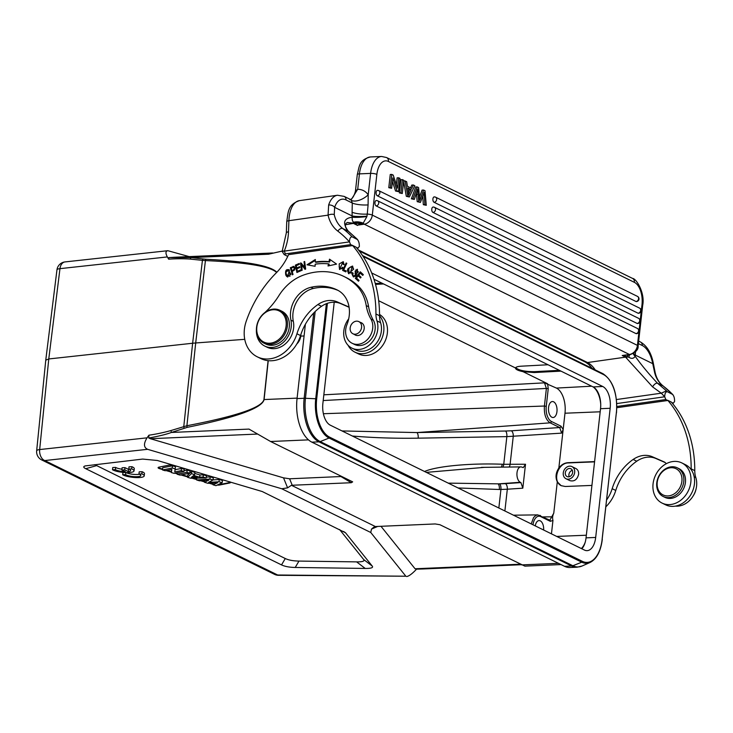 <?xml version="1.0" encoding="UTF-8"?>
<svg xmlns="http://www.w3.org/2000/svg" width="733" height="733" viewBox="0 0 733 733"><rect width="100%" height="100%" fill="white"/><g stroke="black" fill="none" stroke-linecap="round" stroke-linejoin="round"><path stroke-width="1.1" d="M658.271 478.09A14.614 11.847 116.2 0 1 679.72 471.905A14.614 11.847 116.2 0 1 670.677 495.481A14.614 11.847 116.2 0 1 658.271 478.09M682.615 486.263A15.979 12.965 116.2 0 1 663.228 496.525A15.979 12.965 116.2 0 1 657.932 478.09A15.979 12.965 116.2 0 1 677.319 467.837A15.979 12.965 116.2 0 1 682.615 486.263M663.228 496.525L664.904 497.35A15.979 12.965 -63.8 0 0 684.292 487.088A15.979 12.965 -63.8 0 0 678.996 468.662L677.319 467.837M653.066 483.817A22.375 18.151 116.2 0 1 671.895 461.689A22.375 18.151 116.2 0 1 681.818 462.917A22.375 18.151 116.2 0 1 688.232 491.009A22.375 18.151 116.2 0 1 662.082 503.085A22.375 18.151 116.2 0 1 653.066 483.817M662.082 503.085L665.674 504.854A22.375 18.151 -63.8 0 0 691.833 492.768A22.375 18.151 -63.8 0 0 685.41 464.685L681.818 462.917M616.829 407.713L667.745 400.493L665.83 399.549L664.712 396.782L616.774 403.571M665.83 399.549L616.847 406.494M302.133 270.294L301.575 263.184M305.322 269.194L301.391 264.338L304.946 269.332L305.661 269.075L304.681 261.507L304.012 261.736L304.754 262.084L305.496 268.04L301.226 263.303M304.012 261.736L304.781 267.682M300.512 262.945L301.492 270.523L302.161 270.285L301.391 264.338M356.366 272.758L355.642 272.41L356.687 270.065L357.86 272.777L357.163 269.24L354.992 273.29A9.337 7.577 116.2 0 1 355.45 274.041A1.319 1.072 116.2 0 1 354.158 276.094A2.089 1.695 116.2 0 1 353.718 275.956L354.433 276.314A2.089 1.695 -63.8 0 0 354.882 276.442A1.319 1.072 -63.8 0 0 356.174 274.389A9.337 7.577 -63.8 0 0 355.716 273.638L355.056 271.155M353.709 276.982L352.756 274.637A3.17 2.565 116.2 0 1 352.875 274.179M358.29 271.796L356.687 270.065M355.679 270.101L357.512 269.451M353.718 275.956A2.089 1.695 116.2 0 1 353.187 273.198L352.6 272.859A3.17 2.565 -63.8 0 0 352.042 274.279L353.352 276.845L356.357 273.601M357.072 273.968L356.348 273.611A7.284 5.91 -63.8 0 0 355.652 272.401M357.896 272.722L357.246 272.41M348.798 268.965A4.096 3.317 116.2 0 1 350.502 266.959L352.023 266.885L350.502 272.685L348.99 272.786L348.789 268.956M348.99 272.786L351.217 273.043L352.005 272.419M353.572 269.341L352.023 266.885M347.405 270.504L348.578 273.629L353.608 269.139L352.417 266.042L348.129 268.553A5.397 4.38 -63.8 0 0 347.405 270.504L348.129 270.862A5.397 4.38 116.2 0 1 348.129 270.834L348.954 273.766M349.76 267.572L352.765 266.253M286.447 274.408A4.453 3.61 116.2 0 1 286.081 271.97L288.454 270.404L290.076 274.509L287.721 276.094L286.429 274.417M290.854 274.087L288.454 270.404M287.721 276.094L290.094 276.158M287.776 277.047L287.391 276.698A5.891 4.783 116.2 0 1 286.466 275.177L286.044 272.749M286.75 270.743L289.132 269.79M289.498 270.12C286.328 268.727 285.082 270.294 285.742 274.829A5.891 4.783 -63.8 0 0 286.667 276.35L287.409 276.909L289.498 270.12L288.775 269.579M360.627 277.807L358.162 275.837L360.489 277.99L361.067 277.23L358.739 275.077L360.856 272.355M362.872 275.214L360.251 273.097L362.734 275.397L363.311 274.628L360.279 271.815L355.34 278.293L356.064 278.641L356.504 278.064M358.19 275.846L358.767 275.095M358.62 281.014L356.064 278.641M355.34 278.293L358.474 281.197L359.06 280.427L356.485 278.036L358.162 275.837M339.865 269.515L339.132 266.555M340.698 263.028L343.493 261.91M341.276 268.461L339.938 268.544L342.723 262.524L344.134 264.567L343.163 261.699L339.159 263.944L339.489 269.359L343.017 267.71L342.421 267.215A2.886 2.346 116.2 0 1 341.276 268.452L341.99 268.8A2.886 2.346 -63.8 0 0 342.613 268.296M339.938 268.544L341.999 268.819M342.723 262.524L343.374 264.558L344.162 264.567M328.87 265.795L329.218 264.21L328.503 263.853L328.036 265.978L336.575 264.1L329.511 259.18L328.98 261.654A79.219 64.257 -63.8 0 0 315.254 261.983L315.978 262.332A79.219 64.257 116.2 0 1 329.694 262.011L330.207 259.656M307.979 264.979L315.318 260.334M328.98 261.654L329.694 262.011M328.503 263.853A76.938 62.406 116.2 0 0 315.172 264.164L315.098 266.281L306.99 264.796L315.346 259.509L315.254 261.983M297.415 271.32L296.902 268.809L299.788 267.554L299.614 266.693L296.718 267.948L296.251 265.694L299.339 264.347L299.165 263.486L295.381 265.126L296.902 272.493L300.805 270.789L300.622 269.927L297.415 271.32L298.139 271.677L300.75 270.532M296.718 267.948L297.442 268.305L299.733 267.307M297.497 272.227L296.105 265.483L299.284 264.091M295.381 265.126L296.105 265.483M343.346 270.743L343.759 269.872M343.713 269.845L346.81 263.294L346.132 262.982L342.613 270.404L345.82 271.897L346.233 271.018L343.713 269.845L346.223 271.036M346.132 262.982L346.81 263.312M294.666 269.9L292.696 271.1L291.972 270.752C294.455 269.414 294.858 268.241 293.173 267.252L294.281 267.664L294.941 269.038M291.972 270.752L291.248 268.196L293.127 267.243M292.898 274.554L291.047 268.076L294.245 266.665M291.047 268.076L290.332 267.719L292.357 274.838L293.035 274.481L292.21 271.586C295.555 269.103 295.839 267.353 293.063 266.363L293.786 266.72M293.906 266.409L290.332 267.719M357.173 248.423L359.307 246.7C359.463 243.402 358.739 240.928 357.136 239.279A124.656 101.099 -63.8 0 0 356.284 238.427A4.563 2.575 134.9 0 1 356.687 238.711L357.603 239.627L352.097 236.805C350.429 236.841 349.559 238.537 349.476 241.872L350.603 244.648L352.527 245.408A118.719 96.289 116.2 0 1 375.937 313.971A22.833 18.517 -63.8 0 0 376.973 320.898A20.093 16.291 116.2 0 1 371.512 343.017A20.093 16.291 116.2 0 1 351.932 348.129L355.523 349.898A20.093 16.291 -63.8 0 0 375.104 344.785A20.093 16.291 -63.8 0 0 380.574 322.667A22.833 18.517 116.2 0 1 379.538 315.74A22.375 18.151 116.2 0 1 383.753 331.289A22.375 18.151 116.2 0 1 355.001 352.188L358.593 353.947A22.375 18.151 -63.8 0 0 387.354 333.057A22.375 18.151 -63.8 0 0 379.529 314.448M355.001 352.188A22.375 18.151 116.2 0 1 348.056 345.252M375.937 313.971L379.538 315.74A118.719 96.289 -63.8 0 0 356.119 247.177L352.527 245.408M351.932 348.129A20.093 16.291 116.2 0 1 348.706 318.818M286.227 324.389A17.354 14.074 -63.8 0 0 264.613 313.128A17.354 14.074 -63.8 0 0 263.578 341.935A17.354 14.074 -63.8 0 0 286.227 324.389M287.483 324.517A18.261 14.816 -63.8 0 0 280.006 310.325A18.261 14.816 -63.8 0 0 258.657 320.184A18.261 14.816 -63.8 0 0 263.898 343.108A18.261 14.816 -63.8 0 0 269.973 344.354A18.261 14.816 -63.8 0 0 287.483 324.517M263.898 343.108L265.813 344.052A18.261 14.816 -63.8 0 0 271.897 345.298A18.261 14.816 -63.8 0 0 288.545 330.656A18.261 14.816 -63.8 0 0 281.93 311.268L280.006 310.325M350.172 327.935A6.753 5.479 116.2 0 1 358.858 321.622A6.753 5.479 116.2 0 1 360.792 330.107A6.753 5.479 116.2 0 1 352.903 333.753A6.753 5.479 116.2 0 1 350.172 327.935M354.589 334.578A6.854 5.552 -63.8 0 0 355.377 335.073A6.854 5.552 -63.8 0 0 357.649 335.54A6.854 5.552 -63.8 0 0 363.898 330.052A6.854 5.552 -63.8 0 0 361.415 322.777A6.854 5.552 -63.8 0 0 360.554 322.456M264.842 312.57A68.49 55.552 -63.8 0 0 278.852 295.692A45.666 37.035 116.2 0 1 302.986 275.278A70.588 57.256 116.2 0 1 343.905 276.46A70.588 57.256 116.2 0 1 355.798 284.825A45.666 37.035 116.2 0 1 366.225 305.588A45.666 37.035 -63.8 0 0 370.944 319.047A15.979 12.965 116.2 0 1 368.754 337.995A15.979 12.965 116.2 0 1 352.161 343.282A15.979 12.965 116.2 0 1 346.947 324.627A29.677 24.07 -63.8 0 0 337.29 290.002A55.525 45.034 -63.8 0 0 337.253 289.984A55.525 45.034 -63.8 0 0 310.984 287.281A25.114 20.368 -63.8 0 0 290.937 320.184A20.551 16.667 116.2 0 1 284.083 341.651A20.551 16.667 116.2 0 1 264.815 346.104A20.551 16.667 116.2 0 1 256.413 329.85M352.161 343.282L354.552 344.455A15.979 12.965 -63.8 0 0 371.155 339.177A15.979 12.965 -63.8 0 0 373.344 320.22A45.666 37.035 116.2 0 1 368.617 306.77A45.666 37.035 -63.8 0 0 358.199 285.998A70.588 57.256 -63.8 0 0 346.297 277.642L343.905 276.46M371.677 272.951L602.746 386.493A17.812 9.52 -92.5 0 1 610.168 408.281L595.682 537.445A17.812 9.52 -92.5 0 1 587.096 550.648A17.812 9.52 -92.5 0 1 584.403 550.043L330.299 425.177A17.812 9.52 -92.5 0 1 322.877 403.397L334.221 302.216M593.171 386.942A17.812 9.52 -92.5 0 1 600.712 404.011A20.918 11.187 87.5 0 0 593.171 386.942A17.812 9.52 87.5 0 0 593.107 386.914L373.967 279.227M581.361 548.55A20.918 11.187 87.5 0 0 585.209 542.228A17.812 9.52 87.5 0 0 586.043 537.866L600.529 408.702A17.812 9.52 87.5 0 0 600.712 404.011M585.209 542.228A17.812 9.52 -92.5 0 1 581.837 548.788M548.037 364.759L521.282 366.188C517.81 366.408 515.885 367.004 515.519 367.975L515.491 368.085C515.62 369.441 518.121 370.632 523.023 371.668L547.597 383.744L548.238 388.728L546.259 406.348A12.36 6.615 -92.5 0 0 551.418 421.466L560.992 426.175A1.374 1.109 -63.8 0 1 559.719 427.55L561.606 433.13L563.164 429.456L564.987 413.22A20.551 10.986 -92.5 0 0 556.42 388.078L544.482 382.846L546.387 388.426L323.198 400.548M556.952 411.598A7.99 4.27 87.5 0 0 552.407 401.547A7.99 4.27 87.5 0 0 548.486 409.72A7.99 4.27 87.5 0 0 553.094 417.517A7.99 4.27 87.5 0 0 556.952 411.598M375.278 283.524L381.985 283.167M383.588 283.955L375.516 284.386M515.684 367.654C518.689 370.312 524.91 371.649 534.33 371.668L559.371 370.33M560.983 371.127L534.229 372.547L523.023 371.668M543.648 530.023A7.99 4.27 87.5 0 0 539.057 520.577A7.99 4.27 87.5 0 0 535.282 525.909M594.564 461.863L568.405 462.926C557.74 462.761 551.986 481.453 561.368 485.759M594.591 461.607L567.928 462.688C564.364 462.944 561.331 464.722 558.839 468.039C555.742 472.73 555.229 477.33 557.291 481.838L561.13 485.649L565.253 486.492L591.925 485.411M560.992 426.175L563.164 429.456L558.839 468.039M551.454 533.853L552.957 520.421C552.306 518.084 552.572 515.665 553.772 513.146L549.86 520.201M502.783 467.113A4.563 1.787 92.1 0 0 503.745 464.291L525.506 464.246L522.821 488.178L520.916 482.589L505.385 483.633A4.563 2.346 -93.8 0 1 507.318 489.213L500.923 489.461A4.563 1.732 89 0 0 499.622 483.872L448.22 483.129M525.506 464.246L523.261 467.627L521.978 467.159A7.834 4.187 87.5 0 0 520.851 466.894A7.834 4.187 87.5 0 0 516.939 473.729A7.834 4.187 87.5 0 0 520.274 482.277L520.916 482.589M426.349 472.382L484.522 467.342M552.957 520.421L550.318 521.328L540.743 516.628A12.36 6.615 -92.5 0 0 532.983 524.782M569.193 476.752A4.334 3.518 116.2 0 1 568.872 474.957A4.334 3.518 116.2 0 1 572.336 470.348M565.28 473.188A4.334 3.518 -63.8 0 0 567.058 476.56A4.334 3.518 -63.8 0 0 572.125 474.224A4.334 3.518 -63.8 0 0 570.879 468.772A4.334 3.518 -63.8 0 0 565.28 473.188M569.697 466.151A6.753 5.479 116.2 0 1 571.951 466.609A6.753 5.479 116.2 0 1 573.884 475.085A6.753 5.479 116.2 0 1 565.986 478.731A6.753 5.479 116.2 0 1 563.54 471.557A6.753 5.479 116.2 0 1 569.697 466.151M565.986 478.731L569.889 480.646C574.296 481.737 577.201 479.639 578.612 474.361C578.813 471.612 577.897 469.67 575.872 468.534L571.951 466.609M501.189 467.132A4.563 1.787 -87.9 0 0 502.215 464.236L503.745 464.291L506.851 436.621A4.563 1.732 89 0 0 505.55 431.031L416.894 432.571A4.563 1.732 -91 0 1 418.195 438.169L506.851 436.621L561.606 433.13M352.344 436.016C373.381 437.821 395.334 438.536 418.195 438.169M551.418 421.466A1.374 1.109 116.2 0 1 550.135 422.84L416.894 432.571L342.018 430.94M520.274 482.277L498.083 483.899A4.563 1.732 -91 0 1 499.375 489.488L458.07 487.967M502.215 464.236C470.421 462.99 436.474 466.161 424.554 471.493M300.787 336.108L304.076 335.971M561.02 564.575L524.883 566.142L439.892 524.709L435.2 523.948L376.148 526.505L373.857 527.137L371.503 529.079L377.706 526.441M174.747 471.951L181.243 470.659L183.901 471.438L174.188 473.381L171.366 472.547L171.852 469.404L165.2 470.733L162.534 469.954L172.246 468.011L175.16 468.873L174.747 471.951L175.489 466.664L172.484 465.785L162.671 467.736L162.534 469.954M181.243 470.659L181.472 468.424L175.077 469.706M175.16 468.873L175.489 466.664M172.246 468.011L172.484 465.785M171.366 472.547L171.678 469.441M183.901 471.438L184.258 469.239L181.472 468.424M177.203 474.26L186.915 472.327L189.783 473.17L180.08 475.112L177.203 474.26L177.294 472.758M186.915 472.327L187.144 470.091L184.02 470.714M189.783 473.17L190.14 470.971L187.144 470.091M192.99 475.983L191.322 477.366L197.232 477.229L192.99 475.983M190.708 478.237L187.621 477.33L191.45 473.655L194.566 474.572L193.64 475.405L199.651 477.174L203.105 477.082L206.147 477.98L190.708 478.237M187.621 477.33L187.776 475.121L191.643 471.411L191.45 473.655M206.147 477.98L206.541 475.79L203.362 474.856L199.907 474.947L194.74 473.426M203.105 477.082L203.362 474.856M199.651 477.174L199.907 474.947M194.566 474.572L194.905 472.373L191.643 471.411M208.566 482.369L219.002 481.755L222.163 482.69L215.96 485.658L213.019 484.797L217.6 482.754L207.97 483.313L204.498 482.287L208.832 480.115L199.523 480.83L196.636 479.978L209.922 479.089L213.001 479.996L208.566 482.369M219.002 481.755L219.249 479.529L213.019 479.895M213.001 479.996L213.349 477.797L210.169 476.862L206.303 477.119M209.922 479.089L210.169 476.862M196.636 479.978L196.737 478.136M204.498 482.287L204.626 480.436M213.019 484.797L213.138 483.01M222.163 482.69L222.502 480.481L219.249 479.529M173.858 465.336A4.563 1.081 -173.6 0 0 168.865 465.171L159.052 467.132A4.563 1.081 -173.6 0 0 158.09 467.672A4.563 1.081 -173.6 0 0 159.821 468.744L162.561 469.551M230.464 482.25A4.563 1.081 6.4 0 1 229.621 482.58L219.808 484.54A4.563 1.081 6.4 0 1 218.003 484.678M217.133 485.09A4.563 1.081 -173.6 0 0 219.763 484.98L229.566 483.02A4.563 1.081 -173.6 0 0 230.538 482.479A4.563 1.081 -173.6 0 0 229.841 481.801M166.034 470.568L171.403 472.144M175.031 473.216L177.23 473.857M180.914 474.938L187.648 476.926M192.046 478.209L196.655 479.574M200.64 480.738L204.525 481.883M209.152 483.239L213.046 484.385M213.074 483.945L210.444 483.166M204.562 481.434L201.868 480.646M196.682 479.125L193.512 478.191M187.685 476.477L181.839 474.755M177.258 473.408L175.947 473.023M171.43 471.695L166.959 470.384M162.589 469.102L159.867 468.305A4.563 1.081 6.4 0 1 158.209 467.462M129.246 469.239A7.99 1.897 6.4 0 1 128.477 469.367L124.977 467.645L122.09 467.773L121.843 469.972L125.343 471.695A7.99 1.897 6.4 0 1 115.411 469.615L115.658 467.407L112.745 467.535L112.497 469.743A11.416 2.703 -173.6 0 0 125.105 472.538A11.416 2.703 -173.6 0 0 134.029 470.888A11.416 2.703 -173.6 0 0 131.674 468.909L128.761 469.038L129.008 466.829L131.922 466.701A11.416 2.703 -173.6 0 1 134.276 468.689L134.029 470.888M121.925 469.202A7.99 1.897 6.4 0 1 115.658 467.407M139.435 474.242A7.99 1.897 6.4 0 1 126.113 472.574M125.6 474.618L122.686 474.746A11.416 2.703 -173.6 0 0 135.293 477.54A11.416 2.703 -173.6 0 0 144.218 475.9L144.465 473.692A11.416 2.703 -173.6 0 0 142.11 471.713L139.197 471.841L138.949 474.04A7.99 1.897 6.4 0 1 140.818 475.515A7.99 1.897 6.4 0 1 134.405 476.661A7.99 1.897 6.4 0 1 125.6 474.618L125.829 472.565M124.298 472.483L122.933 472.547L122.686 474.746M339.608 529.547L363.669 559.526C364.878 561.157 362.523 561.936 356.623 561.881L298.963 561.075C293.173 560.974 288.61 560.122 285.274 558.528L94.731 464.649M356.623 561.881L365.199 568.442L295.225 567.461L298.963 561.075M365.199 568.442C371.109 568.496 373.454 567.709 372.254 566.087L363.669 559.526M343.511 531.462L345.5 532.754L372.254 566.087M345.5 532.754L262.24 491.531L157.366 460.489L142.642 459.078L85.257 465.913C83.113 466.536 83.278 467.471 85.752 468.699L96.353 465.693M285.274 558.528L281.527 564.905L85.752 468.699M281.527 564.905C284.871 566.499 289.434 567.351 295.225 567.461M45.758 360.233L36.659 450.822A9.135 2.153 5.7 0 1 39.674 449.558A9.135 6.093 83.8 0 0 44.759 460.553L147.617 449.32C143.65 447.478 143.466 443.648 147.058 437.83L148.909 435.21L148.772 438.004L150.384 438.71L283.524 477.852L287.602 487.848L281.774 488.764L370.751 532.488L405.853 576.22L277.651 575.002A9.135 3.528 90.5 0 0 278.549 575.313L405.853 576.22M147.617 449.32L281.774 488.764M341.78 476.496L289.599 478.786L283.524 477.852M287.602 487.848L291.422 485.283L351.299 482.717L352.655 481.856L270.587 441.504L248.982 429.089L171.449 432.452C166.134 434.394 158.575 436.254 148.753 438.022M276.854 272.264C270.633 265.722 247.039 261.388 206.065 259.262L203.243 258.978A2.281 1.603 97.5 0 0 202.427 260.343L205.423 260.582C246.572 262.432 270.312 266.4 276.643 272.484M206.065 259.262A2.281 1.42 92.5 0 0 205.423 260.582L195.693 342.971L192.632 343.246L202.427 260.343L190.113 259.088L191.066 257.585L203.243 258.978M268.251 360.682L264.091 399.558A2.281 0.522 6.1 0 0 263.935 399.567C262.093 407.511 236.411 416.234 186.906 425.736L170.881 430.564L171.44 432.461L187.217 427.348C236.576 417.334 262.194 408.07 264.091 399.558L297.103 398.129M370.751 532.488L371.503 529.079M291.422 485.283L375.452 526.569M424.297 568.918L415.061 568.771L380.977 526.294M416.536 569.165L415.84 569.908C411.818 574.067 408.739 576.275 406.613 576.532M189.141 256.605L167.811 250.695C165.53 251.172 165.374 253.251 167.344 256.926L168.654 259.189A284.661 200.338 111.1 0 1 190.113 259.07M174.866 257.219L168.773 257.604L191.066 257.585L268.59 254.223L282.232 251.071M187.217 427.348A2.281 1.319 -100.7 0 1 186.906 425.736L195.693 342.971L244.749 339.333M169.002 257.604L168.654 259.189M167.811 250.695L65.026 261.919A9.135 6.093 83.8 0 0 59.969 268.654A9.135 2.172 -172.9 0 0 56.954 269.863L45.758 360.169L48.772 358.959L192.632 343.246L183.781 426.524A2.281 1.402 -108.8 0 0 184.267 428.173M582.084 566.004A35.395 18.93 -92.5 0 1 572.858 565.739L581.764 562.193A32.105 17.171 -92.5 0 0 590.129 562.44L582.084 566.004L577.054 567.205L569.953 567.507A35.615 19.049 -92.5 0 1 564.557 566.316L311.892 442.155A35.615 19.049 -92.5 0 1 297.048 398.587L305.386 324.27M300.897 334.431A11.197 9.08 116.2 0 1 296.81 343.997M264.815 346.104L267.206 347.277A20.551 16.667 -63.8 0 0 286.475 342.824A20.551 16.667 -63.8 0 0 293.328 321.356A25.114 20.368 116.2 0 1 313.385 288.454A55.525 45.034 116.2 0 1 338.261 290.515M348.871 306.98L349.064 307.081A6.854 5.552 -63.8 0 0 349.055 307.072A6.854 5.552 -63.8 0 0 348.871 306.98L337.125 301.859A25.114 20.368 -63.8 0 0 317.92 304.543A46.71 37.887 -63.8 0 0 296.938 333.79A31.959 25.921 116.2 0 1 257.283 356.824A31.959 25.921 116.2 0 1 246.233 321.219A105.021 85.175 116.2 0 1 276.084 273.043A50.229 40.736 -63.8 0 0 288.545 254.663L352.518 245.592M257.283 356.824L260.884 358.593A31.959 25.921 -63.8 0 0 300.539 335.558A46.71 37.887 116.2 0 1 321.521 306.312A25.114 20.368 116.2 0 1 340.717 303.627L349.091 307.274M633.294 353.544A13.698 6.276 -173.4 0 0 635.172 356.284L635.264 355.084L652.746 363.669L653.35 363.366L655.192 372.712A4.563 1.878 167.5 0 0 654.514 371.988L652.746 363.669A22.833 11.691 -98.1 0 0 642.3 345.527A4.563 3.702 -63.8 0 0 640.431 341.981C647.001 345.811 651.298 352.94 653.35 363.366M350.603 244.648L285.384 253.893L284.267 251.117A47.947 38.886 -63.8 0 0 288.509 231.82L288.903 220.697A4.563 1.292 -178 0 0 286.74 221.714C288.271 212.139 287.62 204.727 299.44 200.64A27.396 14.028 81.9 0 0 288.903 220.697L328.072 215.145L328.65 205.02A4.563 2.712 18.1 0 1 334.651 207.357L334.248 214.613A4.563 1.878 167.5 0 0 328.072 215.145A35.157 28.514 -63.8 0 0 337.84 231.142A120.093 97.397 116.2 0 1 349.439 241.89L284.276 251.117C282.077 250.952 281.582 251.227 282.81 251.914M287.748 256.403L284.175 254.562L285.403 253.902M349.879 199.788C349.421 199.431 352.994 200.393 355.432 191.148L357.713 189.206L359.436 173.877A4.563 1.081 -173.6 0 0 357.292 174.546C359.482 166.455 358.703 160.032 370.431 156.954A22.833 12.214 87.5 0 0 359.436 173.877L370.614 173.391A4.563 1.081 -173.6 0 1 376.863 174.399L372.3 215.108A9.135 7.403 116.2 0 1 364.274 224.188L357.099 225.214L363.211 223.18A13.698 10.711 28 0 0 353.966 222.172C352.655 221.907 352.051 220.257 352.179 217.215A13.698 1.887 -6.1 0 0 366.903 216.547L367.27 214.091A13.698 3.583 1.2 0 1 352.087 212.222L352.289 203.023L351.345 200.393A13.698 7.266 145.9 0 0 368.204 194.831L368.094 204.919A13.698 3.628 1.4 0 1 352.289 203.023L346.013 199.935A22.833 11.691 -98.1 0 0 334.651 207.357L352.133 215.951L352.179 217.215C343.621 218.407 342.338 223.098 348.34 231.271A4.563 3.161 -51.4 0 1 348.716 231.527M657.437 383.157C655.861 383.011 654.23 384.239 652.553 386.85L625.588 357.145L626.953 356.678L622.225 355.496L629.409 354.479L364.274 224.188A4.563 2.336 -98.1 0 1 363.211 223.18L366.903 216.547M356.284 238.427L348.34 231.271L342.751 228.531A124.656 101.099 116.2 0 1 352.097 236.805M362.743 223.363L354.222 222.392L352.546 223.052L347.928 222.612M355.148 223.07L354.204 222.411M361.708 223.748L355.111 223.089L345.426 224.738M353.746 223.565L352.546 223.052M357.411 225.498L354.827 222.75M407.832 188.839L411.204 189.673L409.655 192.953L408.492 192.999M409.655 192.953A13.615 7.284 -92.5 0 0 408.803 195.207A109.895 58.768 -92.5 0 0 407.676 187.941L411.204 189.673M409.665 189.737L408.4 192.403M411.763 188.436L413.348 185L414.814 185.715L409.344 196.975L407.86 196.252L405.102 180.95L406.668 181.711L407.42 186.31L411.763 188.436M403.691 181.005L405.102 180.95M407.86 196.252L406.32 196.316L403.636 181.454M406.32 196.316L409.344 196.975M410.535 187.831L411.809 185.064L413.348 185M635.978 301.492A2.74 1.466 87.5 0 0 636.391 301.584A2.74 2.74 0 0 0 637.481 296.389A2.74 2.226 -63.8 0 1 638.59 298.743A2.74 2.226 -63.8 0 1 635.978 301.492L434.064 202.271A2.74 1.466 87.5 0 1 432.891 199.303A2.74 1.466 87.5 0 1 434.238 196.893A2.74 1.466 87.5 0 1 434.66 196.985A2.74 2.226 116.2 0 1 435.567 197.168A2.74 2.226 116.2 0 1 436.676 199.532A2.74 2.226 116.2 0 1 434.064 202.271M638.04 313.202A2.74 1.466 87.5 0 0 638.452 313.293A2.74 2.74 0 0 0 639.543 308.098A2.74 2.226 -63.8 0 1 640.651 310.462A2.74 2.226 -63.8 0 1 638.04 313.202L432.928 212.414A2.74 1.466 87.5 0 1 431.755 209.446A2.74 1.466 87.5 0 1 433.102 207.036A2.74 1.466 87.5 0 1 433.524 207.127A2.74 2.226 116.2 0 1 434.431 207.311A2.74 2.226 116.2 0 1 435.539 209.665A2.74 2.226 116.2 0 1 432.928 212.414M637.114 323.445A2.74 1.466 87.5 0 0 637.527 323.537A2.74 2.74 0 0 0 638.617 318.342A2.74 2.226 -63.8 0 1 639.717 320.697A2.74 2.226 -63.8 0 1 637.114 323.445L377.257 195.757A2.74 1.466 87.5 0 1 376.084 192.788A2.74 1.466 87.5 0 1 377.431 190.369A2.74 1.466 87.5 0 1 377.843 190.461A2.74 2.226 116.2 0 1 378.759 190.653A2.74 2.226 116.2 0 1 379.859 193.008A2.74 2.226 116.2 0 1 377.257 195.757M635.969 333.588A2.74 1.466 87.5 0 0 636.391 333.68A2.74 2.74 0 0 0 637.481 328.485L377.623 200.787A2.74 2.226 116.2 0 1 378.723 203.151A2.74 2.226 116.2 0 1 376.111 205.891L635.969 333.588A2.74 2.226 -63.8 0 0 638.58 330.84A2.74 2.226 -63.8 0 0 637.481 328.485M376.295 200.512A2.74 2.74 0 0 1 377.623 200.787A2.74 2.226 116.2 0 0 376.707 200.604A2.74 1.466 87.5 0 0 376.295 200.512A2.74 1.466 87.5 0 0 374.948 202.922A2.74 1.466 87.5 0 0 376.111 205.891M419.798 200.411A24.015 12.846 -92.5 0 1 420.275 199.028A1782.445 953.248 87.5 0 0 423.601 190.039L425.012 190.727L426.276 205.304L424.883 204.617A389.864 208.493 -92.5 0 1 424.114 192.293A123.19 65.878 -92.5 0 1 423.39 194.456L420.412 202.418L418.754 201.602L418.021 194.172A28.001 14.972 -92.5 0 1 417.737 189.096A50.724 27.121 -92.5 0 1 416.894 191.725A1220.39 652.663 87.5 0 0 414.31 199.422L412.936 198.744L417.26 186.924L418.589 187.575A3652.108 1953.152 -92.5 0 1 419.798 200.411M412.936 198.744L411.387 198.808L415.721 186.988L417.26 186.924M411.387 198.808L414.31 199.422M416.381 193.237A28.001 14.972 87.5 0 0 416.472 194.245L417.214 201.667L418.754 201.602M418.021 194.172L416.472 194.245M420.412 202.418L417.214 201.667M424.883 204.617L423.335 204.681A389.864 208.493 87.5 0 1 422.785 196.078M423.335 204.681L426.276 205.304M419.487 197.076A1782.445 953.248 -92.5 0 0 422.061 190.104L423.601 190.039M402.39 179.612L400.905 192.834L399.366 192.898L400.85 179.686L402.39 179.612L403.764 180.291L402.28 193.512L400.905 192.834M399.366 192.898L402.28 193.512M396.361 184.689L397.121 177.853L398.67 177.789L397.506 188.17L393.218 175.105L391.807 174.417L390.322 187.63L388.783 187.694L390.258 174.481L391.807 174.417M388.783 187.694L391.642 188.28L390.322 187.63M391.642 188.28L392.806 177.899L397.094 190.956L395.554 191.02L392.402 181.445M395.554 191.02L398.505 191.652L397.094 190.956M398.505 191.652L399.989 178.431L398.67 177.789M357.713 189.206L357.658 189.316A18.261 14.816 116.2 0 1 368.204 194.831L370.614 173.391A22.833 12.214 -92.5 0 1 381.609 156.468L370.431 156.954M629.839 354.671A13.698 3.134 -103.6 0 0 628.969 357.301L626.953 356.678L628.511 354.854L630.508 354.534A4.563 2.336 -98.1 0 1 630.206 354.616A4.563 2.336 -98.1 0 1 629.409 354.479A9.135 7.403 -63.8 0 0 637.435 345.39L372.3 215.108A4.563 1.081 6.4 0 0 367.27 214.091L368.094 204.919M366.967 216.189A13.698 2.098 -2.8 0 1 352.133 215.951L352.087 212.222M652.553 386.85L661.267 393.19L666.48 390.854L657.428 383.157C648.421 373.491 640.999 364.53 635.172 356.284C633.66 358.639 631.599 358.978 628.969 357.301M626.761 357.786L626.953 356.659M628.511 354.854L622.225 355.496L625.588 357.145L587.527 362.542A31.959 16.364 -98.1 0 1 595.214 369.899M633.669 353.306A13.698 5.552 -172.7 0 0 635.264 355.084L635.575 351.519M351.345 200.393A4.563 3.702 -63.8 0 0 350.136 199.33L351.4 199.403L357.658 189.316M358.034 248.304L356.394 247.497M663.502 386.273A4.563 2.639 127.3 0 0 663.273 386.062L672.83 394.537L667.332 391.706C665.656 391.752 664.785 393.447 664.712 396.791M655.192 372.712C656.557 378.53 659.251 382.983 663.273 386.062A4.563 2.639 127.3 0 0 663.017 385.906A124.656 101.099 -63.8 0 1 672.363 394.18C673.975 395.829 674.699 398.303 674.543 401.602L673.26 403.205L671.62 402.399M672.408 403.324L673.26 403.205M666.215 463.742A6.854 5.552 -63.8 0 0 664.281 461.973A6.854 5.552 -63.8 0 0 664.098 461.882L652.352 456.76A25.114 20.368 -63.8 0 0 633.156 459.454A46.71 37.887 -63.8 0 0 612.174 488.691A31.959 25.921 116.2 0 1 606.741 499.769M605.971 506.695A31.959 25.921 -63.8 0 0 615.766 490.459A46.71 37.887 116.2 0 1 636.748 461.213A25.114 20.368 116.2 0 1 655.953 458.528L665.188 462.56M667.745 400.493L667.754 400.31A118.719 96.289 116.2 0 1 691.173 468.873A22.833 18.517 -63.8 0 0 691.182 469.679M693.134 495.984A15.979 12.965 -63.8 0 0 696.13 488.691M675.414 506.118A20.093 16.291 -63.8 0 0 692.181 497.414A20.093 16.291 -63.8 0 0 695.809 477.568A22.833 18.517 116.2 0 1 694.765 470.641A118.719 96.289 -63.8 0 0 671.355 402.078L667.754 400.31M144.218 475.9A11.416 2.703 -173.6 0 0 141.863 473.912L138.949 474.04M141.863 473.912L142.11 471.713M131.674 468.909L131.922 466.701M128.761 469.038A7.99 1.897 6.4 0 1 130.63 470.513A7.99 1.897 6.4 0 1 128.229 471.566L128.477 469.367M128.229 471.566L124.729 469.853L124.977 467.645M124.729 469.853L121.843 469.972M115.411 469.615L112.497 469.743M355.45 274.041L356.174 274.389M354.882 276.442L354.158 276.094M352.756 274.637L352.042 274.279M355.716 273.638L354.992 273.29M351.217 273.043L350.502 272.685M348.853 268.901L348.129 268.544M290.744 274.838L290.076 274.509M286.667 276.35L287.391 276.698M286.786 275.168L285.742 274.829M380.574 322.667L376.973 320.898M370.944 319.047L373.344 320.22M368.617 306.77L366.225 305.588M355.798 284.825L358.199 285.998M602.746 386.493L593.107 386.914M610.168 408.281L600.529 408.702M595.682 537.445L586.043 537.866M544.482 382.846L323.839 394.821M378.686 300.741L515.519 367.975M534.33 371.668L534.229 372.547M567.928 462.688L568.405 462.926M323.381 413.724L544.417 406.036C543.941 414.31 545.847 419.917 550.135 422.84L559.719 427.55L511.313 430.793A4.563 2.346 -93.8 0 1 513.247 436.373L510.104 464.365A4.563 2.401 -90.5 0 1 509.096 467.04M531.223 523.912L533.578 517.562L535.713 515.491L537.793 514.887L513.457 515.189M539.763 515.354A1.374 1.109 116.2 0 1 540.743 516.628M550.318 521.328A1.374 1.109 -63.8 0 0 549.741 520.137L537.802 514.887M552.224 516.829L543.144 516.902M522.821 488.178L507.318 489.213L504.881 510.974M498.843 508.006L500.923 489.461L499.375 489.488M505.385 483.633L499.622 483.872M557.291 481.838L553.772 513.146M556.695 536.428L586.336 535.227M600.18 411.79L564.987 413.22M556.42 388.078L591.668 386.199M548.238 388.728L546.387 388.426L544.417 406.036L546.259 406.348M511.313 430.793L505.55 431.031M167.344 256.926L59.969 268.654L48.772 358.959L39.674 449.558L147.058 437.83M36.65 450.923A9.135 9.135 0 0 0 41.717 459.939A9.135 7.403 116.2 0 0 44.759 460.553L277.651 575.002A9.135 7.403 -63.8 0 1 274.609 574.379A9.135 9.135 0 0 0 278.549 575.313M292.247 485.273L289.599 478.786M340.964 476.56L351.299 482.717M257.274 434.073L150.384 438.71M170.871 430.573A284.661 201.52 109.8 0 1 148.909 435.2M415.061 568.771L520.283 564.208M521.704 564.905L558.454 563.31M308.501 439.864L270.587 441.504M263.935 399.567L268.086 360.663M363.082 256.422L603.332 374.481A31.253 16.712 -92.5 0 1 616.361 412.716L602.169 539.241A31.253 16.712 -92.5 0 1 582.378 561.35L329.713 437.198A31.253 16.712 -92.5 0 1 316.683 398.954L327.413 303.315M582.378 561.35A0.889 0.724 -63.8 0 1 581.764 562.193L329.099 438.041A0.889 0.724 -63.8 0 0 329.713 437.198M577.054 567.205A35.615 19.049 -92.5 0 1 571.648 566.004A4.535 3.683 -63.8 0 0 572.858 565.739L320.193 441.587L329.099 438.041A32.105 17.171 -92.5 0 1 315.721 398.761L316.683 398.954M564.557 566.316L571.648 566.004L318.983 441.852A4.535 3.683 -63.8 0 0 320.193 441.587A35.395 18.93 -92.5 0 1 305.441 398.285L315.721 398.761L326.377 303.691M616.334 412.954L616.49 412.853C617.635 393.685 613.136 380.638 602.975 373.711L362.505 255.542L602.911 373.683A0.889 0.724 116.2 0 1 603.332 374.481M602.095 539.479L616.361 412.716M590.129 562.44C596.68 559.041 600.739 551.353 602.306 539.369L602.169 539.241M311.892 442.155L318.983 441.852A35.615 19.049 -92.5 0 1 304.149 398.276A4.535 1.072 6.4 0 1 305.441 398.285L315.172 311.534M297.048 398.587L304.149 398.276L313.706 313.009M293.328 321.356L290.937 320.184M313.385 288.454L310.984 287.281M337.125 301.859L340.717 303.627M321.521 306.312L317.92 304.543M296.938 333.79L300.539 335.558M282.214 251.117L286.337 232.828A4.563 1.292 2 0 1 288.509 231.82M357.099 225.214L353.737 223.565M420.275 199.028L419.67 199.055M632.542 278.412L386.593 157.549A4.563 3.702 116.2 0 1 388.435 161.48L634.384 282.342A4.563 3.702 -63.8 0 0 632.542 278.412C636.354 278.458 645.214 293.182 642.676 305.359A4.563 1.081 -173.6 0 0 641.998 304.681A18.261 9.767 -92.5 0 0 634.384 282.342M376.863 174.399A18.261 9.767 -92.5 0 1 388.435 161.48M642.676 305.359L638.113 346.068A4.563 1.081 6.4 0 0 637.435 345.39L641.998 304.681M334.248 214.613A30.594 24.812 -63.8 0 0 342.751 228.531A4.563 2.639 -52.7 0 0 337.84 231.142M359.225 250.988L585.676 362.258A4.563 3.702 -63.8 0 0 587.527 362.542L358.419 249.953M664.684 396.81A120.093 97.397 116.2 0 0 661.267 393.19L616.435 399.549M657.428 383.157L663.017 385.906A30.594 24.812 116.2 0 1 654.514 371.988M642.3 345.527L638.388 343.603M350.136 199.33L344.144 196.389A4.563 3.702 116.2 0 1 346.013 199.935M328.65 205.02A27.396 14.028 -98.1 0 1 337.492 195.244L344.144 196.389M666.48 390.854A124.656 101.099 116.2 0 1 667.332 391.706M612.174 488.691L615.766 490.459M636.748 461.213L633.156 459.454M652.352 456.76L655.953 458.528M694.151 476.752L695.809 477.568M691.173 468.873L694.765 470.641M362.194 323.262L358.858 321.622M356.238 335.393L352.903 333.753M520.851 466.894L481.425 467.379M423.381 568.964L415.776 569.175M423.463 568.955L521.31 564.712M272.758 252.986L175.535 257.201M65.026 261.919A9.135 9.135 0 0 0 56.972 269.771M41.717 459.939L274.609 574.379M284.12 254.488L282.159 251.456M356.687 238.711L348.679 231.5C342.595 225.791 346.489 221.907 348.239 222.557M637.481 296.389L435.567 197.168A2.74 2.74 0 0 0 434.238 196.893M639.543 308.098L434.431 207.311A2.74 2.74 0 0 0 433.102 207.036M638.617 318.342L378.759 190.653A2.74 2.74 0 0 0 377.431 190.369M386.593 157.549L381.609 156.468M357.292 174.546L355.468 190.837M585.676 362.258L588.801 364.466L592.2 368.415M638.113 346.068C638.47 349.522 635.832 352.371 630.206 354.616L628.126 354.919M638.672 341.111L640.431 341.981M299.44 200.64L337.492 195.244M286.337 232.828L286.74 221.714"/></g></svg>
